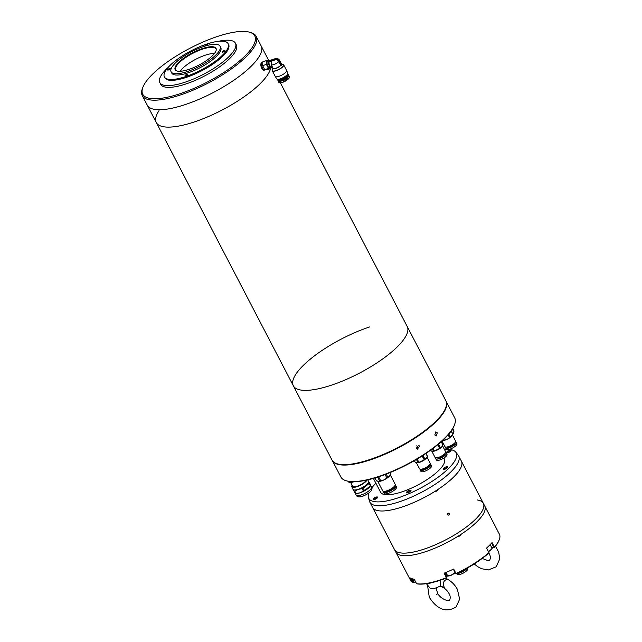<?xml version="1.0" encoding="UTF-8"?>
<svg xmlns="http://www.w3.org/2000/svg" width="642" height="642" viewBox="0 0 642 642"><rect width="100%" height="100%" fill="white"/><g stroke="black" fill="none" stroke-linecap="round" stroke-linejoin="round"><path stroke-width="0.96" d="M280.393 82.89L407.213 326.505A64.192 19.3 -27.5 0 1 404.5 338.374A64.192 19.3 -27.5 0 1 344.802 380.08A64.192 19.3 -27.5 0 1 293.338 385.786L332.01 460.073A64.192 19.3 -27.5 0 0 369.423 459.68A64.192 19.3 -27.5 0 0 445.885 400.793L407.213 326.505A64.192 19.3 152.5 0 1 330.75 385.401A64.192 19.3 152.5 0 1 293.338 385.786A64.192 19.3 152.5 0 1 369.8 326.898M293.338 385.786L156.295 122.534A64.192 19.3 152.5 0 0 193.707 122.14A64.192 19.3 152.5 0 0 270.555 68.622A64.192 19.3 152.5 0 1 267.457 75.114A64.192 19.3 152.5 0 1 207.759 116.828A64.192 19.3 152.5 0 1 156.295 122.534A64.192 19.3 152.5 0 1 159.015 110.665M176.325 70.724A22.751 6.845 152.5 0 1 175.812 70.219A22.751 6.845 152.5 0 1 182.456 59.858A22.751 6.845 152.5 0 1 202.744 49.073A22.751 6.845 152.5 0 1 216.129 49.225A22.751 6.845 152.5 0 1 216.25 49.948M205.384 55.164A21.78 6.548 -27.5 0 0 180.266 71.278A21.78 6.548 152.5 0 1 205.384 55.164A21.78 6.548 152.5 0 1 214.444 53.487A21.78 6.548 -27.5 0 0 205.384 55.164M188.588 69.513A23.048 6.934 152.5 0 1 176.077 70.588A23.048 6.934 152.5 0 1 181.02 60.268A23.048 6.934 152.5 0 1 202.607 48.503A23.048 6.934 152.5 0 1 216.282 49.659A23.048 6.934 152.5 0 1 188.588 69.513M218.473 41.313A42.621 12.816 152.5 0 1 235.437 43.239A42.621 12.816 152.5 0 1 184.663 82.337A42.621 12.816 152.5 0 1 159.826 82.601A42.621 12.816 152.5 0 1 167.979 67.603M235.437 43.239L236.344 44.972A42.621 12.816 152.5 0 1 185.57 84.078A42.621 12.816 152.5 0 1 160.733 84.335L159.826 82.601M228.159 43.712L228.608 44.579A35.944 10.81 152.5 0 1 185.795 77.562A35.944 10.81 152.5 0 1 164.842 77.778L164.392 76.912A35.944 10.81 152.5 0 1 207.206 43.929A35.944 10.81 152.5 0 1 228.159 43.712A35.944 10.81 152.5 0 1 185.337 76.695A35.944 10.81 152.5 0 1 164.392 76.912M187.191 71.599A27.63 8.306 -27.5 0 0 220.102 46.248A27.63 8.306 -27.5 0 0 203.995 46.417A27.63 8.306 -27.5 0 0 171.093 71.768A27.63 8.306 -27.5 0 0 187.191 71.599M171.093 71.768L171.767 73.068A27.63 8.306 -27.5 0 0 187.873 72.899A27.63 8.306 -27.5 0 0 220.784 47.556L220.102 46.248M204.734 46.184A1.541 0.465 152.5 0 1 206.58 44.868A1.541 0.465 152.5 0 1 207.478 44.86A1.541 0.465 152.5 0 1 207.069 45.502M168.477 69.97A1.541 0.465 152.5 0 1 167.578 69.978A1.541 0.465 152.5 0 1 169.416 68.566A1.541 0.465 152.5 0 1 170.315 68.558A1.541 0.465 152.5 0 1 168.477 69.97M185.963 75.756A1.541 0.465 152.5 0 1 185.065 75.764A1.541 0.465 152.5 0 1 186.902 74.352A1.541 0.465 152.5 0 1 187.801 74.344A1.541 0.465 152.5 0 1 185.963 75.756M223.135 52.05A1.541 0.465 152.5 0 1 222.236 52.066A1.541 0.465 152.5 0 1 224.074 50.654A1.541 0.465 152.5 0 1 224.965 50.638A1.541 0.465 152.5 0 1 223.135 52.05M249.168 32.1A63.165 18.995 152.5 0 1 252.113 47.596A63.165 18.995 152.5 0 1 184.431 92.183A63.165 18.995 152.5 0 1 142.829 87.456A63.165 18.995 152.5 0 1 145.405 82.577A63.165 18.995 152.5 0 1 195.064 45.686A63.165 18.995 152.5 0 1 249.168 32.1L250.436 32.429A64.192 19.3 152.5 0 1 256.15 36.321L261.125 45.879A64.192 19.3 152.5 0 1 184.663 104.766A64.192 19.3 152.5 0 1 147.251 105.152L156.295 122.534M256.15 36.321A64.192 19.3 152.5 0 1 253.438 48.182A64.192 19.3 152.5 0 1 179.688 95.209A64.192 19.3 152.5 0 1 142.275 95.602A64.192 19.3 152.5 0 1 142.372 88.684L142.829 87.456M268.805 60.629L261.125 45.879A64.192 19.3 152.5 0 1 184.663 104.766A64.192 19.3 152.5 0 1 147.251 105.152L142.275 95.602M280.739 65.251L278.813 61.56C277.842 60.075 276.55 59.529 274.928 59.931L271.735 61.078L271.237 64.738L273.027 68.301A4.622 1.404 -27.6 0 0 275.723 68.277A4.622 1.404 -27.6 0 0 280.739 65.251L281.517 65.644L279.093 60.998A3.082 2.576 -146.5 0 0 275.129 59.249L268.492 61.431L269.07 61.953L271.735 61.078M288.186 75.05A6.011 1.822 152.4 0 1 288.74 75.419A6.011 1.822 152.4 0 1 281.597 80.956A6.011 1.822 152.4 0 1 278.09 80.988A6.011 1.822 152.4 0 1 278.106 80.314M279.984 80.298A4.109 1.244 -27.6 0 0 282.175 80.09A4.109 1.244 -27.6 0 0 287.094 76.583M278.219 80.346A5.85 1.774 -27.6 0 0 278.283 80.362A5.85 1.774 -27.6 0 0 281.164 79.977A5.85 1.774 -27.6 0 0 288.122 75.226A5.85 1.774 -27.6 0 0 288.138 75.162M287.833 73.91A5.955 1.806 152.4 0 1 287.993 74.103L288.178 74.448A5.955 1.806 152.4 0 1 288.17 75.098A5.955 1.806 152.4 0 1 281.092 79.937A5.955 1.806 152.4 0 1 278.155 80.33A5.955 1.806 152.4 0 1 277.617 79.961L277.432 79.616A5.955 1.806 152.4 0 1 277.368 79.375M287.993 74.103A5.955 1.806 152.4 0 1 280.907 79.592A5.955 1.806 152.4 0 1 277.432 79.616M287.688 74.48A5.698 1.725 152.4 0 1 287.64 74.624A5.698 1.725 152.4 0 1 280.875 79.255A5.698 1.725 152.4 0 1 278.066 79.632A5.698 1.725 152.4 0 1 277.922 79.584M287.776 73.686A5.955 1.806 152.4 0 1 287.76 74.32A5.955 1.806 152.4 0 1 280.682 79.159A5.955 1.806 152.4 0 1 277.745 79.552A5.955 1.806 152.4 0 1 277.216 79.199M264.769 69.978A3.956 1.814 -108.2 0 1 264.689 70.018A3.956 1.814 -108.2 0 1 262.257 68.068A3.956 1.814 -108.2 0 1 262.225 62.499A3.956 1.814 -108.2 0 1 262.313 62.475M262.225 62.499L261.703 62.667A3.956 1.814 71.8 0 0 261.735 68.237A3.956 1.814 71.8 0 0 264.167 70.187L264.689 70.018M261.647 63.381A3.748 1.717 71.8 0 0 261.615 63.478A3.748 1.717 71.8 0 0 263.613 69.585A3.748 1.717 71.8 0 0 263.702 69.641M265.459 69.761L264.857 69.954A3.956 1.814 -108.2 0 1 263.798 69.713A3.956 1.814 -108.2 0 1 262.434 68.012A3.956 1.814 -108.2 0 1 261.687 63.269A3.956 1.814 -108.2 0 1 261.88 62.86A3.956 1.814 -108.2 0 1 262.393 62.443L262.73 62.33M275.233 76.406L276.798 78.894A6.187 1.878 -27.6 0 0 280.385 78.83A6.187 1.878 -27.6 0 0 287.76 73.164L286.613 70.459A6.42 1.95 152.4 0 1 278.957 76.334A6.42 1.95 152.4 0 1 275.233 76.406A6.42 1.95 152.4 0 1 275.209 76.366L272.304 70.797A6.42 1.95 152.4 0 1 272.232 70.468M283.451 64.601A6.42 1.95 152.4 0 1 283.684 64.85L286.589 70.419A6.42 1.95 152.4 0 1 286.613 70.459M279.093 60.998L279.559 60.292L281.982 64.938L281.517 65.644M269.07 61.953A2.873 1.316 71.8 0 0 269.656 65.259A2.873 1.316 71.8 0 0 271.422 66.672L272.064 66.463M272.023 66.471A3.491 1.597 -108.2 0 1 271.349 67.346A3.491 1.597 -108.2 0 1 269.207 65.628A3.491 1.597 -108.2 0 1 268.533 61.504M268.91 60.797L267.786 61.159A3.491 1.597 71.8 0 0 267.818 66.078A3.491 1.597 71.8 0 0 269.961 67.795L271.349 67.346M268.508 68.421L270.796 68.542L267.024 69.777L264.729 69.657L262.642 65.653L262.835 61.768L266.607 60.533L266.414 64.417L268.508 68.421L264.729 69.657M262.642 65.653L266.414 64.417M268.902 60.653L266.607 60.533M270.796 68.542L270.98 67.466M270.908 67.49A4.109 1.878 -108.2 0 1 269.825 68.429A4.109 1.878 -108.2 0 1 267.634 66.359A4.109 1.878 -108.2 0 1 266.687 62.418A4.109 1.878 -108.2 0 1 267.931 60.533A4.109 1.878 -108.2 0 1 268.733 60.854M279.559 60.292A3.082 2.576 -146.5 0 0 275.595 58.55L268.958 60.725L268.492 61.431M272.401 60.757L274.928 59.931M332.46 460.796A64.136 19.284 -27.5 0 0 369.664 460.097A64.136 19.284 -27.5 0 0 446.222 401.579M419.643 446.158L417.332 449.175L416.305 448.285L418.624 445.275L419.643 446.158M437.274 432.812L436.303 435.934L434.794 434.979L435.806 431.857L437.274 432.812M332.412 460.731L340.878 476.99A64.136 19.284 -27.5 0 0 346.584 480.874A64.136 19.284 -27.5 0 0 378.258 476.605A64.136 19.284 -27.5 0 0 451.944 429.61A64.136 19.284 -27.5 0 0 454.56 424.659A64.136 19.284 -27.5 0 0 454.656 417.757L446.198 401.499M346.584 480.874L347.218 481.043A63.622 19.132 -27.5 0 0 401.715 467.352A63.622 19.132 -27.5 0 0 451.735 430.188A63.622 19.132 -27.5 0 0 454.335 425.277L454.56 424.659M416.835 445.668L417.685 447.715L416.225 448.646M448.838 515.044C447.45 515.149 447.153 514.571 447.931 513.303C449.304 513.199 449.609 513.777 448.838 515.044L448.06 515.149M447.931 513.303L448.702 513.199M398.249 552.377A50.068 15.055 -27.5 0 0 452.104 536.383A50.068 15.055 -27.5 0 0 483.338 503.32A50.068 15.055 152.5 0 1 462.778 529.626A50.068 15.055 152.5 0 1 413.271 552.064A50.068 15.055 152.5 0 1 394.517 549.552A50.068 15.055 -27.5 0 0 398.249 552.377M477.223 499.957A50.068 15.055 152.5 0 1 483.338 503.32L461.397 461.181A50.068 15.055 152.5 0 1 437.371 489.83L437.635 490.352A50.068 15.055 152.5 0 1 435.14 491.941L434.867 491.427A50.068 15.055 152.5 0 1 376.316 510.238A50.068 15.055 152.5 0 1 372.577 507.421A50.068 15.055 -27.5 0 0 372.745 507.718A50.068 15.055 -27.5 0 0 424.442 497.389A50.068 15.055 -27.5 0 0 461.397 461.181L458.685 455.964A50.068 15.055 152.5 0 1 422.235 491.908A50.068 15.055 152.5 0 1 370.033 502.501A50.068 15.055 152.5 0 1 369.864 502.204A50.068 15.055 152.5 0 1 369.527 501.378L368.412 497.558A49.298 14.822 152.5 0 1 368.813 493.056M436.929 490.111L437.635 490.352M449.127 449.416A49.298 14.822 152.5 0 1 455.716 452.112L458.195 455.218A50.068 15.055 152.5 0 1 458.516 455.668A50.068 15.055 152.5 0 1 458.685 455.964M455.716 452.112A49.298 14.822 152.5 0 1 420.301 488.241A49.298 14.822 152.5 0 1 368.412 497.558M371.806 487.88A49.298 14.822 152.5 0 1 375.899 483.209M373.395 478.41L380.578 492.205A35.944 10.81 -27.5 0 0 380.706 492.422A35.944 10.81 -27.5 0 0 417.822 485.007A35.944 10.81 -27.5 0 0 444.352 459.014L443.863 458.067M444.416 449.416A49.298 14.822 152.5 0 1 446.415 449.328M414.628 554.672A50.068 15.055 -27.5 0 0 464.134 532.234A50.068 15.055 -27.5 0 0 484.694 505.928A50.068 15.055 152.5 0 1 460.659 534.569L460.932 535.091A50.068 15.055 152.5 0 1 458.428 536.688L458.155 536.166A50.068 15.055 152.5 0 1 399.605 554.985A50.068 15.055 152.5 0 1 395.873 552.16A50.068 15.055 -27.5 0 0 414.628 554.672M413.865 581.692L412.493 582.39L410.142 577.88A50.068 15.055 -27.5 0 0 411.955 578.699A50.068 15.055 -27.5 0 0 414.226 579.228L416.578 583.747A50.068 15.055 152.5 0 0 446.455 577.688L444.103 573.17A50.068 15.055 -27.5 0 0 453.669 569.045L456.021 573.563A50.068 15.055 152.5 0 0 488.939 552.569L486.588 548.051A50.068 15.055 -27.5 0 0 492.069 542.578L494.42 547.096A50.068 15.055 152.5 0 0 499.316 539.553A50.068 15.055 152.5 0 0 499.388 534.16L483.338 503.32M460.932 535.091L460.218 534.858M491.933 548.067L494.284 547.586A49.554 14.902 -27.5 0 0 499.091 540.171L499.316 539.553M453.356 569.189L455.635 573.571L456.326 573.788A49.554 14.902 -27.5 0 0 488.755 553.107L488.939 552.569M447.185 575.962A5.393 1.621 152.5 0 1 447.498 575.537M416.578 583.747L417.252 583.915A49.554 14.902 -27.5 0 0 446.68 577.944L446.455 577.688M412.87 582.511L414.018 581.981M412.493 582.39A50.068 15.055 152.5 0 1 410.567 580.4L369.864 502.204M491.812 547.819L494.42 547.096M446.776 577.728L447.217 575.81A4.879 1.469 152.5 0 1 447.265 575.657A4.879 1.469 152.5 0 1 447.41 575.368M413.055 582.214L411.041 578.346M491.595 543.108L493.834 547.409M446.904 577.335L444.633 572.961M446.359 466.83A1.854 0.562 152.5 0 1 446.479 466.822A1.854 0.562 152.5 0 1 446.415 467.705A1.854 0.562 152.5 0 1 444.12 468.788A1.854 0.562 152.5 0 1 443.718 468.259A1.854 0.562 152.5 0 1 446.359 466.83M446.968 466.806A2.568 0.77 152.5 0 1 447.129 466.79A2.568 0.77 152.5 0 1 447.699 466.975A2.568 0.77 152.5 0 1 446.511 468.411A2.568 0.77 152.5 0 1 443.871 469.511A2.568 0.77 152.5 0 1 443.141 469.342A2.568 0.77 152.5 0 1 443.317 468.78L443.718 468.259M410.158 490.6A1.854 0.562 152.5 0 1 408.168 491.989A1.854 0.562 152.5 0 1 406.9 491.844A1.854 0.562 152.5 0 1 407.004 491.668A1.854 0.562 152.5 0 1 409.765 490.231A1.854 0.562 152.5 0 1 410.158 490.6M409.765 490.231L410.423 490.199A2.568 0.77 152.5 0 1 410.984 490.384A2.568 0.77 152.5 0 1 410.96 490.713A2.568 0.77 152.5 0 1 408.641 492.462A2.568 0.77 152.5 0 1 406.426 492.751A2.568 0.77 152.5 0 1 406.45 492.422A2.568 0.77 152.5 0 1 406.603 492.189A2.568 0.77 152.5 0 1 406.811 491.957M375.722 498.336A1.854 0.562 152.5 0 1 373.965 498.97A1.854 0.562 152.5 0 1 373.692 498.425A1.854 0.562 152.5 0 1 374.703 497.622A1.854 0.562 152.5 0 1 376.453 496.988A1.854 0.562 152.5 0 1 375.722 498.336M376.453 496.988L377.103 496.956A2.568 0.77 152.5 0 1 377.673 497.141A2.568 0.77 152.5 0 1 376.092 498.818A2.568 0.77 152.5 0 1 373.114 499.508A2.568 0.77 152.5 0 1 373.291 498.946L373.692 498.425M448.124 450.796A1.854 0.562 152.5 0 1 449.873 450.17A1.854 0.562 152.5 0 1 449.143 451.519A1.854 0.562 152.5 0 1 447.394 452.145A1.854 0.562 152.5 0 1 447.113 451.607A1.854 0.562 152.5 0 1 448.124 450.796M449.873 450.17L450.532 450.138A2.568 0.77 152.5 0 1 451.093 450.323A2.568 0.77 152.5 0 1 449.52 452A2.568 0.77 152.5 0 1 446.535 452.69A2.568 0.77 152.5 0 1 446.712 452.12L447.113 451.607M432.395 588.746L431.304 588.746M427.492 585.023L429.281 597.237C434.634 605.775 444.176 614.715 456.149 606.81L459.64 599.179L457.417 589.42C455.034 584.982 451.663 581.54 447.297 579.1L445.757 579.87C443.124 581.588 442.643 584.068 444.304 587.318L439.288 586.491M430.132 588.208A9.373 2.817 -27.5 0 0 430.164 588.249A9.373 2.817 -27.5 0 0 433.262 588.626A9.373 2.817 -27.5 0 0 438.895 586.66L440.147 586.258L440.725 580.103M431.986 582.607A10.834 3.258 152.5 0 1 429.297 583.305A10.834 3.258 152.5 0 1 427.724 583.466M438.895 586.66L440.147 586.258L444.304 587.318M445.684 447.939L446.359 449.239A5.955 1.79 -27.5 0 0 451.896 448.365A5.955 1.79 -27.5 0 0 456.927 443.742L456.245 442.442A5.955 1.79 152.5 0 1 451.222 447.065A5.955 1.79 152.5 0 1 445.684 447.939A5.955 1.79 152.5 0 1 445.789 447.073M455.475 442.033A5.955 1.79 152.5 0 1 456.245 442.442M447.249 446.952L447.322 447.089A4.109 1.236 -27.5 0 0 451.141 446.487A4.109 1.236 -27.5 0 0 454.608 443.293L454.536 443.157M442.025 441.03L444.954 446.663A6.011 1.806 -27.5 0 0 450.54 445.781A6.011 1.806 -27.5 0 0 455.619 441.11L452.458 435.043M451.238 430.926L452.795 433.92A6.829 2.054 -27.5 0 1 452.843 434.257L450.419 437.13A6.829 2.054 -27.5 0 1 449.617 437.692L447.145 439.288A6.107 1.838 -27.5 0 0 451.896 435.894A6.107 1.838 -27.5 0 0 451.92 435.87M442.731 440.629A6.107 1.838 -27.5 0 0 442.819 440.621A6.107 1.838 -27.5 0 0 447.153 439.297L444.336 440.227A6.829 2.054 -27.5 0 1 443.486 440.452L442.819 440.621M452.843 434.257L451.157 431.031M448.814 434.048L450.419 437.13M443.855 439.313L444.336 440.227M449.617 437.692L448.132 434.843M443.486 440.452L443.213 439.931M435.749 458.677L436.432 459.985A5.955 1.79 -27.5 0 0 441.969 459.11A5.955 1.79 -27.5 0 0 447.001 454.48L446.318 453.18A5.955 1.79 152.5 0 1 441.287 457.802A5.955 1.79 152.5 0 1 435.749 458.677A5.955 1.79 152.5 0 1 435.862 457.818M445.548 452.771A5.955 1.79 152.5 0 1 446.318 453.18M437.322 457.69L437.395 457.826A4.109 1.236 -27.5 0 0 441.214 457.224A4.109 1.236 -27.5 0 0 444.681 454.03L444.609 453.902M431.833 451.27L435.027 457.401A6.011 1.806 -27.5 0 0 440.613 456.518A6.011 1.806 -27.5 0 0 445.684 451.856L442.531 445.781M432.804 451.366A6.107 1.838 -27.5 0 0 432.885 451.366A6.107 1.838 -27.5 0 0 437.226 450.034A6.107 1.838 -27.5 0 0 441.969 446.639A6.107 1.838 -27.5 0 0 441.993 446.607M441.969 446.639L442.908 444.994A6.829 2.054 -27.5 0 0 442.868 444.665L441.311 441.68M442.001 446.591L440.484 447.867A6.829 2.054 -27.5 0 1 439.69 448.429L434.401 450.965A6.829 2.054 -27.5 0 1 433.559 451.198L430.702 450.861L430.437 450.355M442.908 444.994L441.223 441.752M438.518 444.095L440.484 447.867M433.077 448.413L434.401 450.965M439.69 448.429L437.756 444.729M433.559 451.198L432.379 448.935M420.269 470.104L420.943 471.405A5.955 1.79 -27.5 0 0 426.481 470.53A5.955 1.79 -27.5 0 0 431.512 465.907L430.838 464.599A5.955 1.79 152.5 0 1 425.807 469.23A5.955 1.79 152.5 0 1 420.269 470.104A5.955 1.79 152.5 0 1 420.382 469.238M430.068 464.198A5.955 1.79 152.5 0 1 430.838 464.599M421.842 469.117L421.906 469.246A4.109 1.236 -27.5 0 0 425.726 468.644A4.109 1.236 -27.5 0 0 429.193 465.458L429.129 465.322M416.225 448.116A4.333 1.308 152.5 0 1 417.573 447.57M416.353 462.689L419.547 468.821A6.011 1.806 -27.5 0 0 425.132 467.938A6.011 1.806 -27.5 0 0 430.204 463.275L427.042 457.208M426.007 453.437L427.379 456.085A6.829 2.054 -27.5 0 1 427.428 456.422L425.004 459.295A6.829 2.054 -27.5 0 1 424.202 459.857L418.921 462.392A6.829 2.054 -27.5 0 1 418.07 462.617L417.284 462.794A6.107 1.838 -27.5 0 0 417.404 462.786A6.107 1.838 -27.5 0 0 421.746 461.454A6.107 1.838 -27.5 0 0 426.489 458.059A6.107 1.838 -27.5 0 0 426.505 458.035M416.498 448.581A2.568 0.77 152.5 0 1 417.099 448.357M417.404 462.786L415.213 462.28L414.371 460.651M427.428 456.422L425.911 453.501M422.99 455.419L425.004 459.295M417.164 459.022L418.921 462.392M424.202 459.857L422.163 455.94M418.07 462.617L416.425 459.455M377.753 481.299L382.728 490.865A7.038 2.119 -27.5 0 0 389.269 489.83A7.038 2.119 -27.5 0 0 395.207 484.365L390.272 474.887M390.103 472.56L390.649 473.611A7.961 2.391 -27.5 0 1 390.697 474.013L387.888 477.343A7.961 2.391 -27.5 0 1 386.925 478.017L384.06 479.863A7.134 2.143 -27.5 0 0 389.614 475.907A7.134 2.143 -27.5 0 0 389.638 475.874M385.088 491.291L385.08 491.274A5.136 1.541 -27.5 0 0 389.863 490.536A5.136 1.541 -27.5 0 0 394.204 486.548L394.188 486.532M380.802 480.954A7.961 2.391 -27.5 0 1 379.783 481.235L377.713 477.255A7.961 2.391 -27.5 0 0 378.732 476.982L380.802 480.954L384.06 479.863A7.134 2.143 -27.5 0 1 379.005 481.428L376.469 480.842L374.968 477.953M383.451 492.149L384.133 493.449A6.982 2.103 -27.5 0 0 390.625 492.422A6.982 2.103 -27.5 0 0 396.523 486.997L395.841 485.697A6.982 2.103 152.5 0 1 389.943 491.122A6.982 2.103 152.5 0 1 383.451 492.149A6.982 2.103 152.5 0 1 383.491 491.323M395.143 485.256A6.982 2.103 152.5 0 1 395.841 485.697M379.783 481.235L378.868 481.436M386.925 478.017L385.112 474.526M390.697 474.013L389.975 472.616M386.203 474.109L387.888 477.343M350.676 482.471L352.683 486.323A7.704 2.319 -27.5 0 0 357.169 486.275A7.704 2.319 -27.5 0 0 366.269 480.192M355.387 493.529L352.731 488.851L355.387 493.529A9.758 2.937 -27.5 0 0 355.901 493.521L356.872 493.481A8.707 2.616 -27.5 0 0 360.034 492.807A8.707 2.616 -27.5 0 0 369.808 486.748L370.458 485.906A9.758 2.937 -27.5 0 0 370.819 485.36L369.543 482.92A9.758 2.937 -27.5 0 1 369.182 483.458L363.203 488.105L364.479 490.552L370.458 485.906L369.182 483.458M355.901 493.521A9.758 2.937 -27.5 0 0 356.077 493.513L360.018 492.807L363.436 491.098A9.758 2.937 -27.5 0 0 364.479 490.552M368.476 481.187A8.707 2.616 152.5 0 1 366.068 485.135A8.707 2.616 152.5 0 1 358.22 489.332A8.675 2.608 -27.5 0 0 368.564 481.364L367.786 479.855M367.047 480.023A8.675 2.608 152.5 0 1 356.872 486.716A8.675 2.608 152.5 0 1 351.816 486.772A8.675 2.608 152.5 0 1 352.121 485.256M363.436 491.098L362.16 488.658L358.22 489.356L354.801 491.066L356.077 493.513M362.16 488.658A9.758 2.937 -27.5 0 0 363.203 488.105M368.155 480.681L369.543 482.92M348.269 481.275L349.079 482.519L348.454 481.315M349.079 482.519A10.272 3.09 -27.5 0 0 349.681 482.519L350.628 482.471A9.245 2.777 -27.5 0 0 353.983 481.765L354.071 481.733A9.245 2.777 -27.5 0 1 353.983 481.765L349.946 482.503L349.409 481.468M351.816 486.772L353.172 489.373A8.675 2.608 -27.5 0 0 358.228 489.324A8.707 2.616 152.5 0 1 353.076 489.196M354.801 491.066A9.758 2.937 152.5 0 1 354.111 491.082M456.751 573.587L457.112 574.277A5.955 1.79 -27.5 0 0 457.898 574.686A5.955 1.79 -27.5 0 0 464.294 572.52A5.955 1.79 -27.5 0 0 467.681 568.78L467.32 568.09M466.903 568.322A5.955 1.79 152.5 0 1 462.577 571.797A5.955 1.79 152.5 0 1 457.216 573.386A5.955 1.79 152.5 0 1 457.184 573.378M459.215 572.391A4.109 1.236 -27.5 0 0 464.936 569.414M452.201 430.068L452.65 429.482A7.961 2.391 -27.5 0 0 452.65 429.482L451.286 431.015A7.166 2.151 -27.5 0 0 452.201 430.068A7.166 2.151 -27.5 0 0 452.353 429.851M452.433 429.105L452.642 429.498A7.961 2.391 -27.5 0 0 453.027 428.92L452.803 428.487M282.32 82.345A6.011 1.822 152.4 0 1 278.813 82.377L282.448 82.449C289.759 79.576 290.248 76.149 289.47 76.807A6.011 1.822 152.4 0 1 282.32 82.345M279.495 82.77L282.472 82.425L289.406 77.594M282.986 64.369A6.356 1.926 152.4 0 1 283.299 65.941A6.356 1.926 152.4 0 1 276.004 70.612A6.356 1.926 152.4 0 1 272.304 69.946L272.304 70.797A6.42 1.95 152.4 0 0 276.052 70.764A6.42 1.95 152.4 0 0 283.411 66.046A6.42 1.95 152.4 0 0 283.684 64.85L281.477 63.975M280.859 65.356A4.679 1.42 152.4 0 1 275.771 68.429A4.679 1.42 152.4 0 1 272.986 68.221M278.813 61.56A4.622 1.404 152.4 0 1 273.797 64.585A4.622 1.404 152.4 0 1 271.269 64.786M275.595 58.55L275.129 59.249M447.217 575.81L445.54 572.6M488.434 551.59A4.366 1.316 -27.5 0 0 491.058 549.905A4.366 1.316 -27.5 0 0 492.029 548.244L491.058 549.993L488.466 551.655L491.997 548.782M448.028 575.97L450.66 575.537M455.114 572.576L450.668 575.537L447.578 575.689A4.366 1.316 -27.5 0 0 450.612 575.489A4.366 1.316 -27.5 0 0 455.09 572.528L450.676 575.529M414.716 582.727L416.032 582.687L414.259 582.446A4.366 1.316 -27.5 0 0 414.403 582.599A4.366 1.316 -27.5 0 0 416.008 582.639M436.761 594.492A4.671 1.404 -27.5 0 0 437.571 592.927C439.489 598.384 448.886 602.116 449.713 600.029C450.507 597.798 450.315 595.704 449.127 593.738C447.233 590.367 444.681 588.016 441.455 586.668M361.165 494.974A8.675 2.608 152.5 0 1 356.109 495.022C356.968 496.996 359.183 497.406 362.746 496.242C369.961 493.225 373.347 489.734 371.509 487.005A8.675 2.608 152.5 0 1 361.165 494.974M452.787 434.377L453.565 433.446L453.886 430.846A7.134 2.143 152.5 0 1 453.581 432.162A7.134 2.143 152.5 0 1 452.506 433.366M272.866 68.429L271.959 66.68M289.47 76.807L288.74 75.419M278.813 82.377L278.09 80.988M272.962 68.172L272.304 69.946M446.479 466.822L447.129 466.79M490.159 544.649L492.029 548.244M445.893 572.455L447.578 575.689M407.004 491.668L406.603 492.189M412.381 578.835L414.259 582.446M436.448 587.719L436.44 589.621L437.571 592.927M430.164 588.249L426.384 583.682M447.297 579.1L446.254 578.137L446.615 579.188M482.19 558.444L487.912 560.618L489.75 560.041C490.657 558.002 490.48 555.892 489.212 553.701L488.819 553.003M495.472 546.157L498.722 552.192L499.725 558.925L496.226 566.782L488.321 569.96L481.652 568.732L477.744 566.717L474.205 563.941M371.509 487.005L370.723 485.512M356.109 495.022L355.235 493.337M453.886 430.846L452.955 429.049"/></g></svg>
